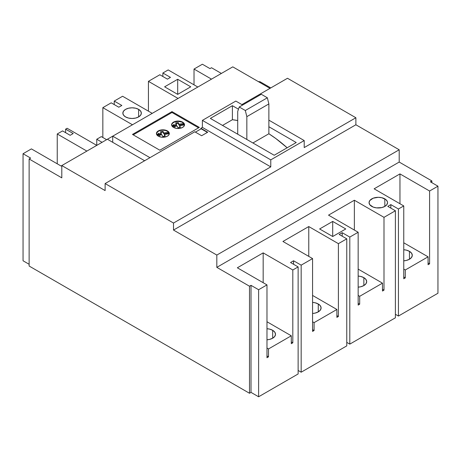 <?xml version="1.0" encoding="UTF-8"?>
<svg xmlns="http://www.w3.org/2000/svg" width="461" height="461" viewBox="0 0 461 461"><rect width="100%" height="100%" fill="white"/><g stroke="black" fill="none" stroke-linecap="round" stroke-linejoin="round"><path stroke-width="0.69" d="M268.872 103.927L246.837 116.65L245.315 110.507L267.357 97.784L268.872 103.927L268.872 133.759L252.916 142.973L268.872 133.759L268.872 103.927L267.357 97.784L245.315 110.507L239.236 106.998L261.278 94.275L267.357 97.784L261.278 94.275L239.236 106.998L237.72 111.389L237.72 134.203L237.72 111.389L239.236 106.998L245.315 110.507L246.837 116.65L268.872 103.927M232.402 119.722L222.519 125.427L232.402 119.722A120.534 69.588 -120 0 1 237.72 120.546L232.402 119.722L232.402 105.684L232.402 119.722M287.157 147.774A120.534 69.588 -120 0 0 268.872 133.759L275.88 138.577L287.157 147.774M246.837 139.464L246.837 116.65L246.837 139.464M184.509 124.943A6.448 3.723 0 0 0 182.625 122.488L182.625 122.136A6.448 3.723 180 0 1 184.515 124.77A6.448 3.723 180 0 1 180.533 128.21A6.448 3.723 180 0 1 173.509 127.397L176.811 128.417L180.533 128.21L182.625 127.397L184.025 126.193L184.394 124.044L182.625 122.136L180.533 121.329L175.601 121.329L173.509 122.136L171.746 124.044L172.109 126.193L173.509 127.397A6.448 3.723 180 0 1 171.619 124.77A6.448 3.723 180 0 1 175.601 121.329A6.448 3.723 180 0 1 182.625 122.136L182.625 122.488A6.448 3.723 0 0 0 175.739 121.646A6.448 3.723 0 0 0 171.625 124.943M169.308 133.719A6.448 3.723 0 0 0 167.429 131.258L167.429 130.912A6.448 3.723 180 0 1 169.32 133.54A6.448 3.723 180 0 1 165.338 136.98A6.448 3.723 180 0 1 158.313 136.174L161.609 137.194L165.338 136.98L167.429 136.174L168.83 134.969L169.193 132.814L168.23 131.471L165.338 130.106L162.871 129.818L159.287 130.446L157.506 131.471L156.544 132.814L156.913 134.969L158.313 136.174A6.448 3.723 180 0 1 156.423 133.54A6.448 3.723 180 0 1 160.405 130.106A6.448 3.723 180 0 1 167.429 130.912L167.429 131.258A6.448 3.723 0 0 0 160.543 130.423A6.448 3.723 0 0 0 156.429 133.719M138.628 109.366L138.628 116.915L135.632 118.074L132.094 118.477L128.556 118.074L125.559 116.915A9.243 5.336 180 0 1 122.851 113.141A9.243 5.336 180 0 1 128.556 108.214A9.243 5.336 180 0 1 138.628 109.366L140.634 111.101L141.337 113.141L140.634 115.187L138.628 116.915L138.628 109.366A9.243 5.336 180 0 1 141.337 113.141A9.243 5.336 180 0 1 135.632 118.074A9.243 5.336 180 0 1 125.559 116.915L123.554 115.187L122.851 113.141L123.554 111.101L125.559 109.366L128.556 108.214L132.094 107.805L135.632 108.214L138.628 109.366M384.831 198.87L384.831 206.413L386.837 204.684L387.54 202.638L387.361 201.601L385.984 199.676L381.835 197.711L378.297 197.302L373.162 198.201L369.762 200.598L369.059 202.638A9.243 5.336 180 0 1 374.764 197.711A9.243 5.336 180 0 1 384.831 198.87A9.243 5.336 180 0 1 387.54 202.638A9.243 5.336 180 0 1 381.835 207.571A9.243 5.336 180 0 1 371.762 206.413A9.243 5.336 180 0 1 369.059 202.638L369.762 204.684L373.162 207.075L376.493 207.876L381.835 207.571L384.831 206.413L384.831 198.87M409.454 251.337L409.454 259.238L409.454 251.337A9.669 5.584 180 0 1 412.29 255.29A9.669 5.584 180 0 1 403.755 260.834L406.314 260.448L409.454 259.238L411.552 257.422L412.29 255.29L411.552 253.152L409.454 251.337L406.314 250.127L403.755 249.741A9.669 5.584 180 0 1 409.454 251.337M363.862 277.66L363.862 285.561L363.862 277.66A9.669 5.584 180 0 1 366.691 281.613A9.669 5.584 180 0 1 358.162 287.157L360.721 286.771L363.862 285.561L365.959 283.745L366.691 281.613L365.959 279.475L363.862 277.66L360.721 276.45L358.162 276.064A9.669 5.584 180 0 1 363.862 277.66M318.269 303.983L318.269 311.884L318.269 303.983A9.669 5.584 180 0 1 321.098 307.936A9.669 5.584 180 0 1 312.57 313.48L315.128 313.094L318.269 311.884L320.366 310.069L321.098 307.936L320.366 305.799L318.269 303.983L315.128 302.773L312.57 302.387A9.669 5.584 180 0 1 318.269 303.983M272.676 330.307L272.676 338.207L272.676 330.307A9.669 5.584 180 0 1 275.505 334.26A9.669 5.584 180 0 1 266.977 339.803L269.535 339.417L272.676 338.207L274.773 336.392L275.505 334.26L274.773 332.122L272.676 330.307L269.535 329.096L266.977 328.71A9.669 5.584 180 0 1 272.676 330.307M296.233 142.535L268.872 126.74L296.233 142.535L274.191 155.259L210.36 118.408L232.402 105.684L238.481 109.194L232.402 105.684L210.36 118.408L274.191 155.259L296.233 142.535M287.491 78.266L241.898 104.589L287.491 78.266L355.88 117.751L304.208 147.583L355.88 117.751L355.88 124.77L173.509 230.062L173.509 223.043L105.12 183.559L194.784 131.788L201.624 135.736L207.704 132.226L200.863 128.279L200.863 128.982L200.863 128.279L202.385 127.397L200.863 128.279L207.704 132.226L201.624 135.736L194.784 131.788L105.12 183.559L105.12 190.577L61.803 165.568L61.042 166.006L31.411 148.897L23.05 153.726L30.651 158.111L29.129 158.987L61.803 177.854L29.129 158.987L29.129 266.037L249.499 393.268L251.015 392.386L258.615 396.777L258.615 289.727L251.015 285.342L249.499 286.218L216.82 267.351L216.82 255.066L173.509 230.062L355.88 124.77L399.197 149.773L216.82 255.066L399.197 149.773L399.197 162.059L216.82 267.351L399.197 162.059L431.871 180.925L430.349 181.801L437.95 186.186L437.95 293.236L398.437 316.05L398.437 209L403.755 205.929L403.755 278.761L405.277 277.879L405.277 269.985L428.073 256.823L428.073 264.718L429.589 263.842L429.589 191.015L437.95 186.186L429.589 191.015L399.958 173.906L374.119 188.82L403.755 205.929L398.437 209L390.836 204.615L387.799 206.372L395.394 210.758L395.394 317.808L349.801 344.131L349.801 237.081L358.162 232.252L358.162 305.084L359.684 304.202L359.684 296.308L382.48 283.146L382.48 291.041L383.996 290.165L383.996 217.338L395.394 210.758L383.996 217.338L354.365 200.23L328.526 215.143L358.162 232.252L349.801 237.081L342.206 232.696L339.163 234.447L346.764 238.833L346.764 345.883L301.171 372.206L301.171 265.156L312.57 258.575L312.57 331.407L314.085 330.525L314.085 322.631L336.887 309.469L336.887 317.364L338.403 316.488L338.403 243.662L346.764 238.833L338.403 243.662L308.766 226.553L282.933 241.466L312.57 258.575L301.171 265.156L293.571 260.77L290.534 262.528L298.129 266.913L292.81 269.985L263.173 252.876L237.34 267.789L266.977 284.898L258.615 289.727L266.977 284.898L266.977 357.73L268.492 356.849L268.492 348.954L291.289 335.792L291.289 343.687L292.81 342.811L292.81 269.985L298.129 266.913L298.129 373.963L258.615 396.777L298.129 373.963L298.129 266.913L290.534 262.528L293.571 260.77L301.171 265.156L301.171 372.206L346.764 345.883L346.764 238.833L339.163 234.447L342.206 232.696L349.801 237.081L349.801 344.131L395.394 317.808L395.394 210.758L387.799 206.372L390.836 204.615L398.437 209L398.437 316.05L437.95 293.236L437.95 186.186L430.349 181.801L431.871 180.925L399.197 162.059L399.197 149.773L355.88 124.77L355.88 117.751L287.491 78.266M235.819 101.074L202.385 120.379L202.385 127.397L270.774 166.882L173.509 223.043L270.774 166.882L270.774 159.863L304.208 140.559L304.208 147.583L304.208 140.559L268.872 120.16L304.208 140.559L270.774 159.863L270.774 166.882L202.385 127.397L202.385 120.379L270.774 159.863L202.385 120.379L235.819 101.074L242.659 105.027L235.819 101.074M96.758 145.388L67.122 128.279L65.606 129.155L73.201 133.54L70.164 135.298L62.563 130.912L57.245 133.984L86.881 151.093L57.245 133.984L57.245 163.816L57.245 133.984L62.563 130.912L70.164 135.298L73.201 133.54L65.606 129.155L65.606 132.664L65.606 129.155L67.122 128.279L96.758 145.388L96.758 139.245L102.077 142.316L96.758 139.245L96.758 145.388M107.396 139.245L61.803 165.568L61.803 177.854L61.803 165.568L107.396 139.245L144.633 160.745L107.396 139.245L112.715 136.174L112.715 142.316L112.715 136.174L232.782 66.857L107.396 139.245M31.411 148.897L23.05 153.726L23.05 260.77L29.129 264.28L23.05 260.77L23.05 153.726L30.651 158.111L29.129 158.987L29.129 266.037L249.499 393.268L249.499 286.218L216.82 267.351L216.82 255.066L173.509 230.062L173.509 223.043L105.12 183.559L105.12 190.577L61.803 165.568L61.042 166.006L31.411 148.897M111.199 102.832L102.838 107.661L102.838 137.493L102.838 107.661L132.474 124.77L102.838 107.661L111.199 102.832L118.794 107.217L111.199 102.832M159.829 74.757L148.43 81.338L148.43 111.17L148.43 81.338L178.067 98.447L148.43 81.338L159.829 74.757L167.429 79.142L159.829 74.757M122.597 96.251L114.236 101.08L114.236 104.589L114.236 101.08L121.837 105.465L118.794 107.217L121.837 105.465L114.236 101.08L122.597 96.251L152.234 113.36L122.597 96.251M149.952 157.674L112.715 136.174L149.952 157.674M232.782 66.857L270.013 88.356L232.782 66.857M199.342 127.397L171.988 111.608L132.474 134.422L159.829 150.211L199.342 127.397L159.829 150.211L132.474 134.422L171.988 111.608L171.988 112.484L133.235 134.86L171.988 112.484L171.988 111.608L199.342 127.397M319.634 228.961L332.704 236.51L345.773 228.961L332.704 221.418L319.634 228.961L332.704 221.418L345.773 228.961L332.704 236.51L332.704 221.418L332.704 236.51L319.634 228.961M298.129 370.454L301.171 372.206L298.129 370.454M346.764 342.373L349.801 344.131L346.764 342.373M395.394 314.298L398.437 316.05L395.394 314.298M168.19 69.928L162.871 72.999L162.871 76.509L162.871 72.999L170.466 77.385L167.429 79.142L170.466 77.385L162.871 72.999L168.19 69.928L197.827 87.037L168.19 69.928M202.385 64.223L194.023 69.052L194.023 84.847L194.023 69.052L211.501 79.142L194.023 69.052L202.385 64.223L209.986 68.614L202.385 64.223M106.635 139.683L101.316 136.612L96.758 139.245L101.316 136.612L106.635 139.683M177.687 79.275L190.756 86.818L177.687 94.367L164.617 86.818L177.687 79.275L190.756 86.818L177.687 94.367L177.687 79.275L177.687 94.367L164.617 86.818L177.687 79.275M431.871 182.677L431.871 180.925L431.871 182.677M270.774 87.913L260.137 81.776L258.235 81.557L260.137 81.776L259.376 82.214L260.137 81.776L270.774 87.913M221.384 73.437L211.501 67.732L209.986 68.614L211.501 67.732L221.384 73.437M251.015 285.342L251.015 392.386L249.499 393.268L249.499 286.218L251.015 285.342L258.615 289.727L258.615 396.777L251.015 392.386L251.015 285.342M429.589 263.842L428.073 262.966L429.589 263.842L428.073 264.718L428.073 256.823L403.755 242.786L428.073 256.823L405.277 269.985L403.755 269.109L405.277 269.985L405.277 277.879L403.755 277.003L405.277 277.879L403.755 278.761L403.755 205.929L374.119 188.82L399.958 173.906L429.589 191.015L429.589 263.842M399.958 203.739L399.958 173.906L399.958 203.739M383.996 290.165L382.48 289.289L383.996 290.165L382.48 291.041L382.48 283.146L358.162 269.109L382.48 283.146L359.684 296.308L358.162 295.432L359.684 296.308L359.684 304.202L358.162 303.326L359.684 304.202L358.162 305.084L358.162 232.252L328.526 215.143L354.365 200.23L383.996 217.338L383.996 290.165M354.365 230.062L354.365 200.23L354.365 230.062M338.403 316.488L336.887 315.612L338.403 316.488L336.887 317.364L336.887 309.469L312.57 295.432L336.887 309.469L314.085 322.631L312.57 321.755L314.085 322.631L314.085 330.525L312.57 329.65L314.085 330.525L312.57 331.407L312.57 258.575L282.933 241.466L308.766 226.553L338.403 243.662L338.403 316.488M308.766 256.385L308.766 226.553L308.766 256.385M292.81 342.811L291.289 341.935L292.81 342.811L291.289 343.687L291.289 335.792L266.977 321.755L291.289 335.792L268.492 348.954L266.977 348.078L268.492 348.954L268.492 356.849L266.977 355.973L268.492 356.849L266.977 357.73L266.977 284.898L237.34 267.789L263.173 252.876L292.81 269.985L292.81 342.811M263.173 282.708L263.173 252.876L263.173 282.708M390.836 208.124L390.836 204.615L390.836 208.124M342.206 236.205L342.206 232.696L342.206 236.205M293.571 264.28L293.571 260.77L293.571 264.28M198.587 127.841L171.988 112.484L198.587 127.841M169.193 133.166L167.429 131.258L165.338 130.451L162.871 130.169L160.405 130.451L158.313 131.258L156.544 133.166M162.739 136.485L161.955 134.802L159.466 135.188L159.69 135.672L157.057 134.791L158.578 133.275L158.797 133.753L161.292 133.367L160.514 131.69L163.004 131.304L163.782 132.981L168.351 132.272L169.014 133.713L164.45 134.422L165.228 136.099L162.739 136.485L161.955 134.802L159.466 135.188L159.69 135.672L157.057 134.791L158.578 133.275L158.578 134.151L157.714 135.01L158.578 134.151L158.578 133.275L158.797 134.629L158.797 133.753L161.292 133.367L161.292 134.243L158.797 134.629L161.292 134.243L160.514 131.69L163.004 131.304L163.004 132.18L160.889 132.509L163.004 132.18L163.004 131.304L163.782 133.857L163.004 132.18L163.782 133.857L163.782 132.981L168.351 132.272L168.351 133.154L163.782 133.857L168.351 133.154L168.351 132.272L169.014 133.713L164.45 134.422L164.45 135.298L164.45 134.422L165.228 136.099L162.739 136.485M184.394 124.395L183.426 123.052L181.651 122.021L178.067 121.399L174.483 122.021L172.708 123.052L171.746 124.395M183.547 123.502L184.216 124.937L179.646 125.646L180.424 127.322L177.934 127.709L177.157 126.032L174.667 126.418L174.886 126.896L172.253 126.02L173.774 124.499L173.999 124.977L176.488 124.591L175.71 122.914L178.2 122.528L178.977 124.205L183.547 123.502L184.216 124.937L179.646 125.646L179.646 126.521L179.646 125.646L180.424 127.322L177.934 127.709L177.157 126.032L174.667 126.418L174.886 126.896L172.253 126.02L173.774 124.499L173.774 125.375L172.915 126.239L173.774 125.375L173.774 124.499L173.999 125.853L173.999 124.977L176.488 124.591L176.488 125.467L173.999 125.853L176.488 125.467L175.71 122.914L178.2 122.528L178.2 123.404L176.09 123.732L178.2 123.404L178.2 122.528L178.977 125.087L178.2 123.404L178.977 125.087L178.977 124.205L183.547 123.502L183.547 124.378L183.547 123.502M183.835 125L183.547 124.378L178.977 125.087L183.547 124.378L183.835 125M180.044 127.38L179.646 126.521L180.044 127.38M168.634 133.771L168.351 133.154L168.634 133.771M164.848 136.156L164.45 135.298L164.848 136.156M207.398 132.399L201.169 128.803L207.398 132.399M195.395 132.14L201.169 128.803L195.395 132.14"/></g></svg>
